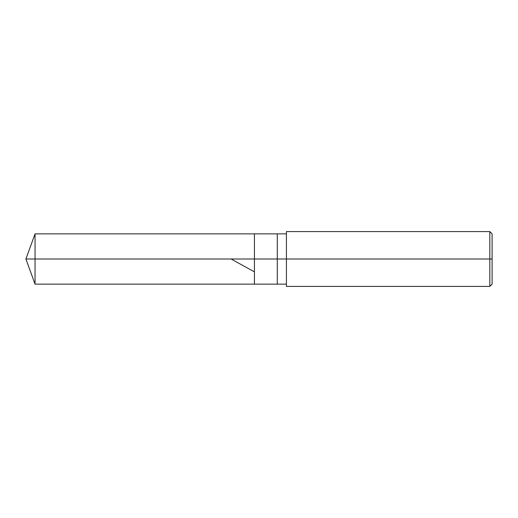 <?xml version="1.0" encoding="UTF-8"?>
<svg xmlns="http://www.w3.org/2000/svg" width="518" height="518" viewBox="0 0 518 518"><rect width="100%" height="100%" fill="white"/><g stroke="black" fill="none" stroke-linecap="round" stroke-linejoin="round"><path stroke-width="0.78" d="M286.422 233.864L35.049 233.864L25.9 259L35.049 259L35.049 284.136L35.049 259L35.049 284.136L35.049 259L254.429 259L254.429 284.136L254.429 233.864L254.429 259L25.9 259L35.049 284.136L286.422 284.136M35.049 259L35.049 233.864L35.049 259M254.429 259L254.429 284.136L254.429 259L277.285 259L277.285 284.136L277.285 259L277.285 284.136L277.285 259L286.422 259L286.422 286.422L286.422 259L489.814 259L489.814 286.422L489.814 259L489.814 286.422L489.814 259L492.1 259L492.1 284.136L492.1 233.864L492.1 259L489.814 259L489.814 231.578L489.814 259L277.285 259L277.285 233.864L277.285 259L254.429 259L254.429 233.864L254.429 259M277.285 259L277.285 233.864L277.285 259M286.422 259L286.422 231.578L286.422 259M489.814 259L489.814 231.578L489.814 259M231.08 259L253.975 271.613M286.422 286.422L489.814 286.422L492.1 284.136M286.422 231.578L489.814 231.578L492.1 233.864"/></g></svg>

